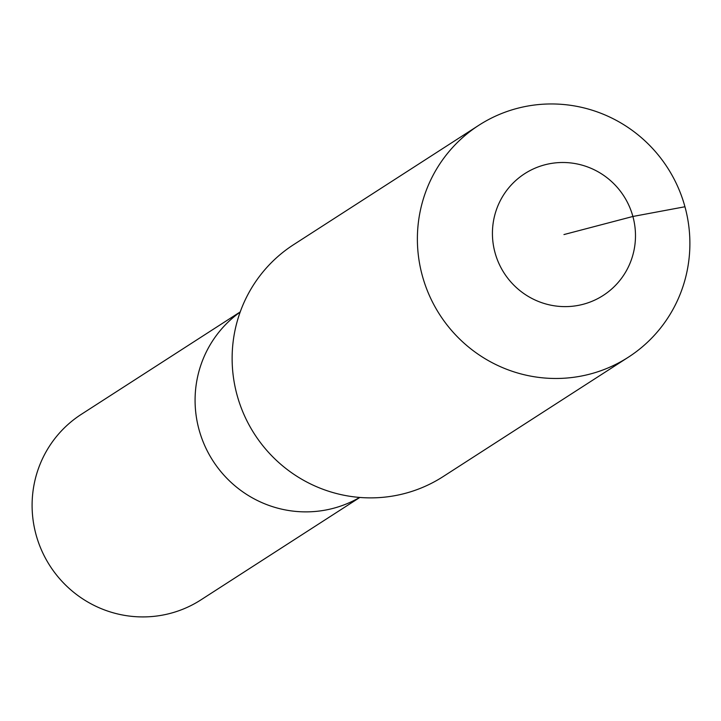 <?xml version="1.0" encoding="UTF-8"?>
<svg xmlns="http://www.w3.org/2000/svg" width="721" height="721" viewBox="0 0 721 721"><rect width="100%" height="100%" fill="white"/><g stroke="black" fill="none" stroke-linecap="round" stroke-linejoin="round"><path stroke-width="1.08" d="M359.833 497.454L200.898 599.89A110.376 108.42 -122.8 0 1 36.05 534.685A110.376 108.42 -122.8 0 1 81.302 414.341L240.228 311.905M359.644 497.436A110.376 108.42 -122.8 0 1 199.032 429.635A110.376 108.42 -122.8 0 1 240.165 312.085A110.376 108.42 -122.8 0 0 199.032 429.635A110.376 108.42 -122.8 0 0 359.644 497.436M563.957 234.559L632.894 216.471A72.433 71.154 -122.8 0 1 583.037 304.316A72.433 71.154 -122.8 0 1 495.021 252.656A72.433 71.154 -122.8 0 1 544.878 164.803A72.433 71.154 -122.8 0 1 632.894 216.471L684.95 206.756A137.972 135.53 -122.8 0 1 628.388 357.183A137.972 135.53 -122.8 0 1 422.317 275.674A137.972 135.53 -122.8 0 1 478.888 125.247A137.972 135.53 -122.8 0 1 684.95 206.756M628.388 357.183L443.127 476.59A137.972 135.53 -122.8 0 1 237.065 395.081A137.972 135.53 -122.8 0 1 293.627 244.653L478.888 125.247"/></g></svg>
